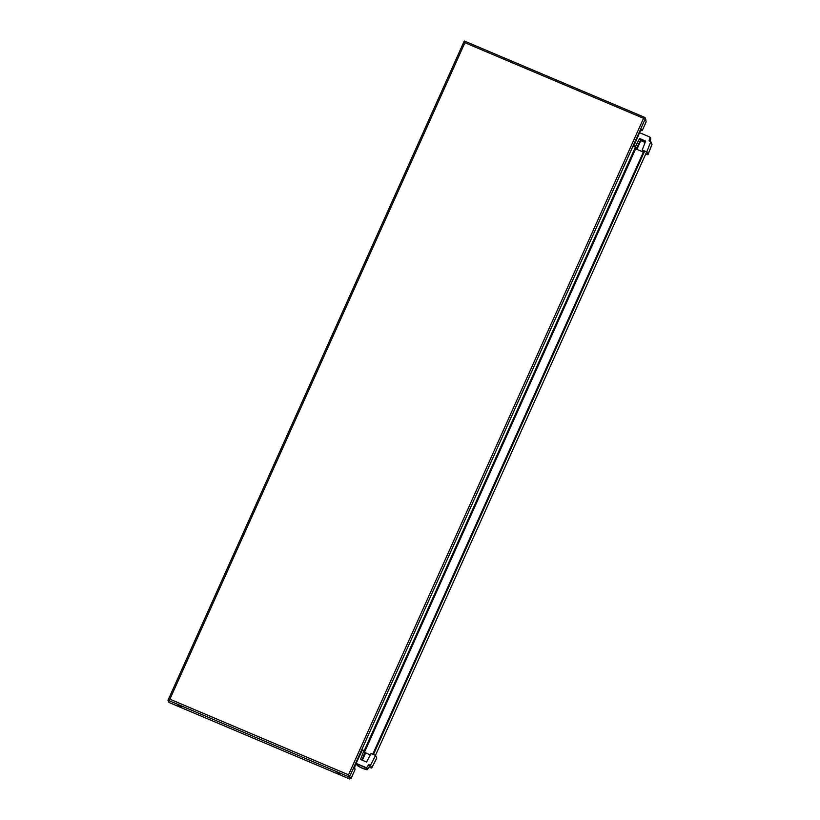 <?xml version="1.0" encoding="UTF-8"?>
<svg xmlns="http://www.w3.org/2000/svg" width="820" height="820" viewBox="0 0 820 820"><rect width="100%" height="100%" fill="white"/><g stroke="black" fill="none" stroke-linecap="round" stroke-linejoin="round"><path stroke-width="1.23" d="M181.24 706.655L178.073 705.272L181.24 706.655M340.218 773.947L337.051 772.563L340.218 773.947M633.511 146.739L640.205 131.19L641.363 129.406L642.009 130.78L642.388 130.226L646.15 121.862L645.319 118.695L644.582 117.967L643.546 118.326L348.52 774.808L350.888 778.549L351.267 777.995L355.029 769.631L354.67 767.458L355.439 764.804L362.419 749.87M643.546 118.326L464.919 42.722L464.274 41L644.95 117.496M168.059 700.157L464.274 41.031M464.919 42.722L169.894 699.193L167.998 700.229L348.726 776.786L348.93 775.833M350.294 778.293L349.761 779L348.726 776.786M350.888 778.549L349.064 775.853M349.002 775.658L350.171 778.2M180.287 707.25L169.002 702.473L167.998 700.28M644.582 117.967L645.012 117.526L645.976 120.12M372.946 754.328L373.654 754.625M644.735 151.495L643.905 150.911L372.833 754.072M644.602 151.208L373.53 754.369M642.009 130.78L640.973 129.755M349.761 779L180.226 707.229L349.73 778.969M644.438 141.265L641.63 140.035L644.438 141.265M639.579 138.508L645.678 141.081L642.224 149.988L643.136 151.977L636.115 148.994L635.213 147.026L639.579 138.508L640.481 140.476L645.145 142.485M642.224 149.988L646.785 151.925L650.803 141.593L652.013 144.289L648.005 154.631A3.854 0.533 24.2 0 1 645.688 154.139M639.231 133.352L639.651 132.727L649.993 137.104L649.05 140.855L650.803 141.593M633.45 146.278L635.213 147.026M649.993 137.104L650.762 138.785A5.689 0.789 -155.8 0 1 650.783 138.908L650.178 141.327M646.785 151.925L647.995 154.539A3.854 0.533 24.2 0 1 648.005 154.631M356.392 762.692L356.208 763.42L366.55 767.797L368.733 764.578L370.486 765.316L375.56 755.435L370.999 753.508L366.622 762.016L360.523 759.443L363.977 750.536L364.88 752.504L370.281 754.902M363.977 750.536L362.225 749.787M365.843 767.745L366.478 769.119A4.756 0.656 24.2 0 1 366.489 769.221A4.756 0.656 24.2 0 1 362.276 768.063A4.756 0.656 24.2 0 1 357.827 765.449L357.192 764.086L365.843 767.745M356.208 763.42L356.977 765.091A5.689 0.789 24.2 0 0 362.173 768.155A5.689 0.789 24.2 0 0 367.329 769.631L369.512 766.423A6.365 0.881 24.2 0 0 369.502 766.249L367.319 769.478A5.689 0.789 24.2 0 1 367.329 769.631M366.55 767.797L367.319 769.478M368.733 764.578L369.502 766.249M370.486 765.316L371.696 768.022L368.938 767.274M376.687 758.213A3.854 0.533 -155.8 0 0 376.769 758.151A3.854 0.533 -155.8 0 0 376.759 758.059L375.56 755.435M463.884 41.892L168.418 699.357M635.848 148.41L364.613 751.919M348.52 774.808L169.894 699.193M646.683 151.874L375.457 755.394L646.703 151.885M635.356 147.344L364.131 750.853M645.319 118.695L349.822 776.212M636.115 148.994L640.481 140.476M636.884 149.435L640.748 140.63M642.49 151.813L642.767 151.177M650.127 141.306L650.762 138.785M647.995 154.539L652.002 144.217M365.648 752.944L362.317 760.201M364.88 752.504L361.958 760.048M357.827 765.449L358.412 764.599M376.759 758.059L371.685 767.93M644.991 117.496L464.274 41L463.946 41.718M168.325 699.511L167.998 700.229M371.696 768.022L376.769 758.151"/></g></svg>
